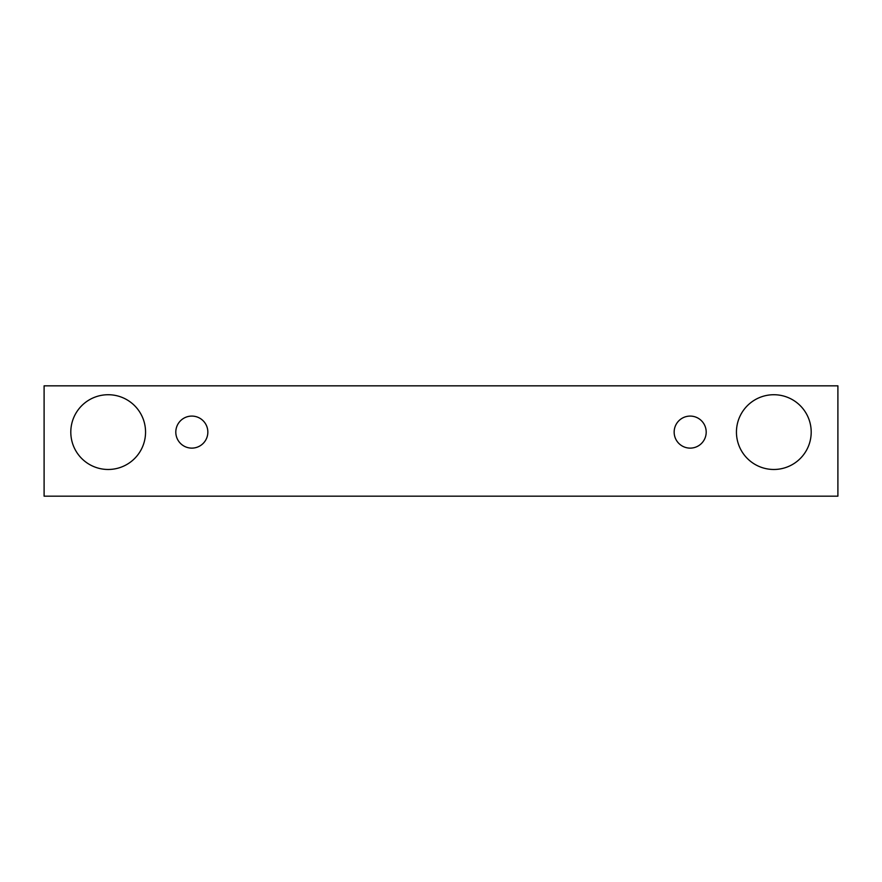 <?xml version="1.0" encoding="UTF-8"?>
<svg xmlns="http://www.w3.org/2000/svg" width="882" height="882" viewBox="0 0 882 882"><rect width="100%" height="100%" fill="white"/><g stroke="black" fill="none" stroke-linecap="round" stroke-linejoin="round"><path stroke-width="1.32" d="M191.824 448.122A16.019 16.019 0 0 1 177.955 424.088A16.019 16.019 0 0 1 205.693 424.088A16.019 16.019 0 0 1 191.824 448.122M837.9 496.169L837.9 385.831L44.1 385.831L44.1 496.169L837.9 496.169M108.177 469.478A37.375 37.375 0 0 1 75.808 413.415A37.375 37.375 0 0 1 140.547 413.415A37.375 37.375 0 0 1 108.177 469.478M773.823 469.478A37.375 37.375 0 0 1 741.453 413.415A37.375 37.375 0 0 1 806.192 413.415A37.375 37.375 0 0 1 773.823 469.478M690.176 448.122A16.019 16.019 0 0 1 676.307 424.088A16.019 16.019 0 0 1 704.045 424.088A16.019 16.019 0 0 1 690.176 448.122"/></g></svg>
